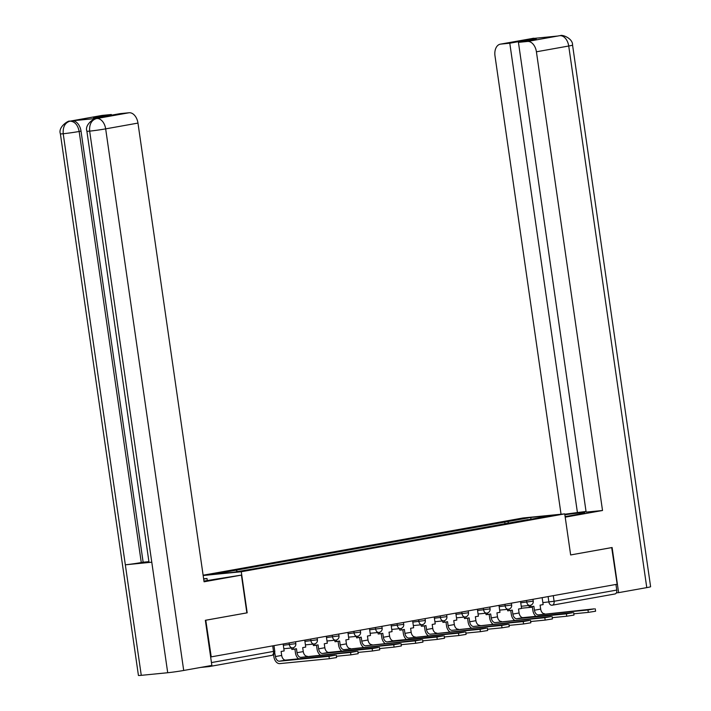 <?xml version="1.0" encoding="UTF-8"?>
<svg xmlns="http://www.w3.org/2000/svg" width="711" height="711" viewBox="0 0 711 711"><rect width="100%" height="100%" fill="white"/><g stroke="black" fill="none" stroke-linecap="round" stroke-linejoin="round"><path stroke-width="1.07" d="M560.49 35.577L560.41 35.586C562.312 34.421 572.959 38.438 572.568 45.122L650.609 586.717A11.456 0.444 171.8 0 1 646.77 587.615L618.614 592.654L612.109 547.514L570.649 554.936L564.73 513.866L522.932 517.99L203.124 575.217M205.772 620.223L211.238 656.866L617.157 584.229L611.691 547.594M570.649 554.953L611.878 547.577M205.959 620.205L247.188 612.829L241.269 571.751L564.73 513.866M200.635 667.442L208.936 666.616A3.724 2.444 -100.1 0 0 209.061 666.598A3.724 2.444 -100.1 0 0 210.314 665.709M210.634 656.92L211.238 656.866M615.957 584.451L616.766 590.068A3.724 2.444 79.9 0 1 614.979 593.969A3.724 2.444 79.9 0 1 614.855 593.987L552.438 605.159M508.987 523.216L507.583 521.598L530.833 517.439L551.301 515.413L527.935 519.83M507.583 521.598L212.9 574.328L233.368 572.302L259.479 567.858L528.06 519.572M203.159 575.51L241.269 571.751M505.014 523.927L504.721 521.883M236.141 570.169L237.367 571.591M530.833 517.439L530.913 519.066M587.979 609.976L594.209 608.865L538.449 614.864L587.979 609.976L588.326 612.375L573.821 613.806M595.24 608.82L595.587 611.22L588.326 612.375M530.61 605.265L530.833 606.803L533.872 606.261L534.441 610.216A5.03 3.297 -100.1 0 0 538.449 614.864M530.833 606.803L529.242 606.954L529.037 605.488M542.138 597.658L543.142 604.599L540.102 605.141L540.671 609.105A5.03 3.297 -100.1 0 0 544.679 613.753M535.978 616.339A7.448 4.888 79.9 0 1 532.859 610.376L532.308 606.536M565.129 516.621L577.803 514.355A20.957 0.818 -8.2 0 0 584.833 512.72A20.957 0.818 -8.2 0 0 564.863 514.773M565.201 517.173L602.519 510.498L586.131 512.116L518.435 42.358L527.509 41.46L559.886 35.657M586.033 511.44L564.783 514.222M602.519 510.498L536.414 51.796A11.172 7.332 -100.1 0 0 527.509 41.46M618.614 592.654L616.357 592.876M518.435 42.358L536.281 39.167L527.633 40.02L509.787 43.211L500.704 44.109A11.172 7.332 -100.1 0 0 500.331 44.162A11.172 7.332 -100.1 0 0 494.989 55.885L561.041 514.231M534.53 38.332L557.46 36.065M509.787 43.211L577.474 512.969M527.633 40.02L527.731 40.696M558.775 35.843L559.513 35.71M535.925 38.19L500.704 44.109M203.959 581.065A20.957 0.818 -8.2 0 0 214.766 579.314L241.42 575.101L204.066 581.785L137.97 123.083L105.663 128.869L183.705 670.464L211.86 665.425L205.355 620.294L246.859 612.873L241.42 575.101M203.675 579.101L206.999 578.505L203.639 578.834M207.292 580.558L206.999 578.505M101.513 115.538A11.172 7.332 79.9 0 1 101.877 115.458A11.172 7.332 79.9 0 1 102.26 115.404L111.334 114.507L111.431 115.182M183.705 670.464A11.456 0.444 171.8 0 1 167.707 672.73L151.781 562.197A11.456 0.444 171.8 0 1 149.008 562.303L86.893 131.233A11.456 0.444 171.8 0 0 89.657 131.126C89.213 124.336 91.443 120.15 96.367 118.595L129.064 112.756A11.172 7.332 79.9 0 1 137.97 123.083M97.576 118.364A11.172 7.332 79.9 0 1 97.949 118.284A11.172 7.332 79.9 0 1 98.322 118.23L72.122 120.817A11.172 7.332 79.9 0 1 81.027 131.153L143.142 562.214L141.276 562.552A11.456 0.444 171.8 0 1 125.332 564.81L141.267 675.334L167.707 672.73M141.267 675.334A11.456 0.444 171.8 0 1 138.432 675.45L60.391 133.855A11.456 0.444 171.8 0 0 63.217 133.739C62.772 126.931 64.985 122.754 69.856 121.208L72.122 120.817M81.027 131.153L79.161 131.482A11.456 0.444 171.8 0 1 63.217 133.739L125.332 564.81L151.781 562.197L89.657 131.126A11.456 0.444 171.8 0 0 105.663 128.869A11.172 7.332 -100.1 0 0 96.758 118.533M111.334 114.507L93.488 117.697L102.135 116.844L119.981 113.653L129.064 112.756M143.142 562.214L148.919 561.646M141.276 562.552L79.161 131.482C77.846 125.003 74.877 121.563 70.256 121.154M566.4 613.842L572.622 612.722L523.092 617.61L516.87 618.73L566.4 613.842L566.747 616.233L552.243 617.663M573.661 612.686L574.008 615.077L566.747 616.233M509.023 609.123L509.245 610.66L512.293 610.118L512.862 614.082A5.03 3.297 -100.1 0 0 516.87 618.73M509.245 610.66L507.663 610.82L507.45 609.354M520.559 601.515L521.563 608.456L518.515 609.007L519.083 612.962A5.03 3.297 -100.1 0 0 523.092 617.61M514.4 620.205A7.448 4.888 79.9 0 1 511.28 614.233L510.72 610.402M544.822 617.699L551.043 616.588L495.283 622.587L544.822 617.699L545.159 620.099L530.655 621.53M552.083 616.544L552.42 618.943L545.159 620.099M487.444 612.989L487.666 614.526L490.706 613.984L491.274 617.939A5.03 3.297 -100.1 0 0 495.283 622.587M487.666 614.526L486.075 614.677L485.871 613.211M498.98 605.381L499.975 612.322L496.936 612.864L497.504 616.828A5.03 3.297 -100.1 0 0 501.513 621.476M492.812 624.062A7.448 4.888 79.9 0 1 489.692 618.099L489.141 614.26M523.234 621.565L529.464 620.445L473.704 626.453L523.234 621.565L523.58 623.956L509.076 625.387M530.495 620.41L530.841 622.8L523.58 623.956M465.856 616.846L466.078 618.383L469.127 617.841L469.695 621.805A5.03 3.297 -100.1 0 0 473.704 626.453M466.078 618.383L464.496 618.543L464.283 617.077M477.392 609.238L478.396 616.179L475.348 616.73L475.917 620.685A5.03 3.297 -100.1 0 0 479.925 625.342M471.233 627.929A7.448 4.888 79.9 0 1 468.114 621.956L467.562 618.126M501.655 625.422L507.876 624.311L452.116 630.31L501.655 625.422L502.002 627.822L487.488 629.253M508.916 624.267L509.254 626.667L502.002 627.822M444.277 620.712L444.499 622.249L447.539 621.707L448.117 625.662A5.03 3.297 -100.1 0 0 452.116 630.31M444.499 622.249L442.917 622.401L442.704 620.934M455.813 613.104L456.809 620.045L453.769 620.587L454.338 624.551A5.03 3.297 -100.1 0 0 458.346 629.199M449.645 631.786A7.448 4.888 79.9 0 1 446.526 625.822L445.975 621.983M480.067 629.288L486.297 628.168L430.537 634.176L480.067 629.288L480.414 631.679L465.909 633.11M487.328 628.133L487.675 630.524L480.414 631.679M422.69 624.569L422.912 626.107L425.96 625.564L426.529 629.528A5.03 3.297 -100.1 0 0 430.537 634.176M422.912 626.107L421.33 626.267L421.116 624.8M434.225 616.961L435.23 623.903L432.181 624.454L432.759 628.408A5.03 3.297 -100.1 0 0 436.758 633.066M428.066 635.652A7.448 4.888 79.9 0 1 424.947 629.679L424.396 625.849M458.488 633.145L464.71 632.035L408.949 638.034L458.488 633.145L458.835 635.545L444.331 636.976M465.749 631.99L466.096 634.39L458.835 635.545M401.111 628.435L401.333 629.973L404.372 629.431L404.95 633.385A5.03 3.297 -100.1 0 0 408.949 638.034M401.333 629.973L399.751 630.133L399.538 628.657M412.647 620.827L413.642 627.769L410.603 628.311L411.171 632.275A5.03 3.297 -100.1 0 0 415.18 636.923M406.488 639.509A7.448 4.888 79.9 0 1 403.359 633.545L402.808 629.706M436.901 637.012L443.131 635.901L393.601 640.789L387.371 641.9L436.901 637.012L437.247 639.402L422.743 640.833M444.162 635.856L444.508 638.247L437.247 639.402M379.532 632.292L379.754 633.83L382.794 633.288L383.362 637.252A5.03 3.297 -100.1 0 0 387.371 641.9M379.754 633.83L378.163 633.99L377.95 632.523M391.059 624.685L392.063 631.635L389.024 632.177L389.592 636.132A5.03 3.297 -100.1 0 0 393.601 640.789M384.9 643.375A7.448 4.888 79.9 0 1 381.78 637.403L381.229 633.572M415.322 640.869L421.543 639.758L365.792 645.757L415.322 640.869L415.668 643.268L401.164 644.699M422.583 639.713L422.929 642.113L415.668 643.268M357.944 636.158L358.166 637.696L361.215 637.154L361.783 641.109A5.03 3.297 -100.1 0 0 365.792 645.757M358.166 637.696L356.584 637.856L356.371 636.381M369.48 628.551L370.484 635.492L367.436 636.034L368.005 639.998A5.03 3.297 -100.1 0 0 372.013 644.646M363.321 647.232A7.448 4.888 79.9 0 1 360.201 641.269L359.642 637.429M393.743 644.735L399.964 643.624L344.204 649.623L393.743 644.735L394.081 647.126L379.576 648.556M400.995 643.579L401.342 645.97L394.081 647.126M336.365 640.024L336.587 641.553L339.627 641.011L340.196 644.975A5.03 3.297 -100.1 0 0 344.204 649.623M336.587 641.553L334.997 641.713L334.792 640.247M347.901 632.408L348.897 639.358L345.857 639.9L346.426 643.855A5.03 3.297 -100.1 0 0 350.434 648.512M341.733 651.098A7.448 4.888 79.9 0 1 338.614 645.126L338.063 641.295M372.155 648.592L378.385 647.481L328.846 652.369L322.625 653.48L372.155 648.592L372.502 650.992L357.997 652.422M379.416 647.437L379.763 649.836L372.502 650.992M314.777 643.882L315 645.419L318.048 644.877L318.617 648.832A5.03 3.297 -100.1 0 0 322.625 653.48M315 645.419L313.418 645.579L313.204 644.104M326.313 636.274L327.318 643.215L324.269 643.757L324.838 647.721A5.03 3.297 -100.1 0 0 328.846 652.369M320.154 654.964A7.448 4.888 79.9 0 1 317.035 648.992L316.475 645.153M350.576 652.458L356.798 651.347L301.037 657.346L350.576 652.458L350.914 654.849L336.41 656.28M357.837 651.303L358.175 653.693L350.914 654.849M293.199 647.748L293.421 649.276L296.46 648.734L297.029 652.698A5.03 3.297 -100.1 0 0 301.037 657.346M293.421 649.276L291.839 649.436L291.626 647.97M304.735 640.131L305.73 647.081L302.69 647.623L303.259 651.587A5.03 3.297 -100.1 0 0 307.268 656.235M298.567 658.821A7.448 4.888 79.9 0 1 295.447 652.849L294.896 649.019M328.989 656.315L335.219 655.204L285.68 660.092L279.459 661.203L328.989 656.315L329.335 658.715L279.805 663.603A7.448 4.888 79.9 0 1 273.868 656.715L273.548 654.511M336.25 655.16L336.596 657.559L329.335 658.715M274.695 652.636L275.45 656.555A5.03 3.297 -100.1 0 0 279.459 661.203M283.147 643.997L284.151 650.938L281.103 651.48L281.68 655.444A5.03 3.297 -100.1 0 0 285.68 660.092M283.334 645.268L295.82 643.642L295.545 641.775M304.912 641.402L317.399 639.784L317.133 637.918M326.5 637.545L338.987 635.918L338.712 634.052M348.079 633.679L360.566 632.061L360.299 630.195M369.667 629.822L382.145 628.195L381.878 626.329M391.246 625.956L403.732 624.338L403.466 622.472M412.824 622.098L425.311 620.472L425.045 618.606M434.412 618.232L446.899 616.615L446.632 614.748M455.991 614.375L468.478 612.749L468.211 610.882M477.579 610.509L490.066 608.892L489.79 607.025M499.158 606.652L511.644 605.025L511.378 603.159M520.745 602.786L533.232 601.168L532.957 599.302M272.704 645.864L273.513 651.48A3.724 2.444 -100.1 0 1 271.735 655.391A3.724 2.444 -100.1 0 1 271.611 655.409L209.185 666.571M542.857 602.608L554.091 601.275L616.766 590.068M548.11 596.591L548.883 602.013A3.724 2.808 -95.6 0 0 552.02 605.221A3.724 3.724 0 0 0 552.314 605.185A3.724 2.444 -100.1 0 0 554.091 601.275L553.282 595.658M551.852 605.239L552.02 605.221A3.724 2.808 -95.6 0 0 552.189 605.203A3.724 2.444 -100.1 0 0 552.314 605.185L614.979 593.969M532.397 607.158L521.527 608.225L532.397 607.158M289.11 642.931L289.368 644.673A3.724 2.808 84.4 0 0 292.497 647.881A3.724 2.808 84.4 0 0 292.665 647.863M310.698 639.065L310.947 640.807A3.724 2.808 84.4 0 0 314.075 644.024A3.724 2.808 84.4 0 0 314.244 643.997M332.277 635.207L332.526 636.949A3.724 2.808 84.4 0 0 335.663 640.158A3.724 2.808 84.4 0 0 335.823 640.131M353.865 631.341L354.114 633.083A3.724 2.808 84.4 0 0 357.242 636.301A3.724 2.808 84.4 0 0 357.411 636.274M375.444 627.484L375.692 629.226A3.724 2.808 84.4 0 0 378.83 632.435A3.724 2.808 84.4 0 0 378.99 632.408M397.022 623.618L397.28 625.36A3.724 2.808 84.4 0 0 400.409 628.577A3.724 2.808 84.4 0 0 400.577 628.551M418.61 619.761L418.859 621.503A3.724 2.808 84.4 0 0 421.996 624.711A3.724 2.808 84.4 0 0 422.156 624.685M440.189 615.895L440.447 617.637A3.724 2.808 84.4 0 0 443.575 620.845A3.724 2.808 84.4 0 0 443.744 620.827M461.777 612.038L462.026 613.78A3.724 2.808 84.4 0 0 465.163 616.988A3.724 2.808 84.4 0 0 465.323 616.961M483.356 608.172L483.604 609.914A3.724 2.808 84.4 0 0 486.742 613.122A3.724 2.808 84.4 0 0 486.911 613.104M504.943 604.314L505.192 606.056A3.724 2.808 84.4 0 0 508.321 609.265A3.724 2.808 84.4 0 0 508.489 609.238M526.522 600.448L526.771 602.19A3.724 2.808 84.4 0 0 529.908 605.399A3.724 2.808 84.4 0 0 530.068 605.381M211.451 662.581L274.766 651.187L273.966 645.641M540.671 609.105L534.441 610.216M646.77 587.615L568.72 46.011L536.414 51.796M572.568 45.122A11.456 0.444 171.8 0 1 568.72 46.011A11.172 7.332 -100.1 0 0 559.815 35.683M532.263 38.465A11.172 7.332 79.9 0 1 532.637 38.376A11.172 7.332 79.9 0 1 533.01 38.332M98.322 118.23L96.385 118.586M102.26 115.404L69.882 121.208M101.877 115.458L69.571 121.234A11.172 7.332 79.9 0 1 69.954 121.181M86.893 131.233C84.209 123.927 96.127 117.253 96.074 118.621L96.456 118.568M519.083 612.962L512.862 614.082M497.504 616.828L491.274 617.939M475.917 620.685L469.695 621.805M454.338 624.551L448.117 625.662M432.759 628.408L426.529 629.528M411.171 632.275L404.95 633.385M389.592 636.132L383.362 637.252M368.005 639.998L361.783 641.109M346.426 643.855L340.196 644.975M324.838 647.721L318.617 648.832M303.259 651.587L297.029 652.698M281.68 655.444L275.45 656.555M521.243 606.261L529.908 605.399A3.724 3.724 0 0 0 533.232 601.168M499.655 610.118L508.321 609.265A3.724 3.724 0 0 0 511.644 605.025M478.076 613.984L486.742 613.122A3.724 3.724 0 0 0 490.066 608.892M456.498 617.841L465.163 616.988A3.724 3.724 0 0 0 468.478 612.749M434.91 621.707L443.575 620.845A3.724 3.724 0 0 0 446.899 616.615M413.331 625.564L421.996 624.711A3.724 3.724 0 0 0 425.311 620.472M391.743 629.431L400.409 628.577A3.724 3.724 0 0 0 403.732 624.338M370.164 633.288L378.83 632.435A3.724 3.724 0 0 0 382.145 628.195M348.577 637.154L357.242 636.301A3.724 3.724 0 0 0 360.566 632.061M326.998 641.011L335.663 640.158A3.724 3.724 0 0 0 338.987 635.918M305.419 644.877L314.075 644.024A3.724 3.724 0 0 0 317.399 639.784M283.831 648.734L292.497 647.881A3.724 3.724 0 0 0 295.82 643.642M209.061 666.598L271.735 655.391A3.724 3.724 0 0 0 274.766 651.187M533.863 38.207L500.331 44.162M69.571 121.234C69.589 119.875 57.707 126.567 60.391 133.855M96.074 118.621L97.949 118.284"/></g></svg>
